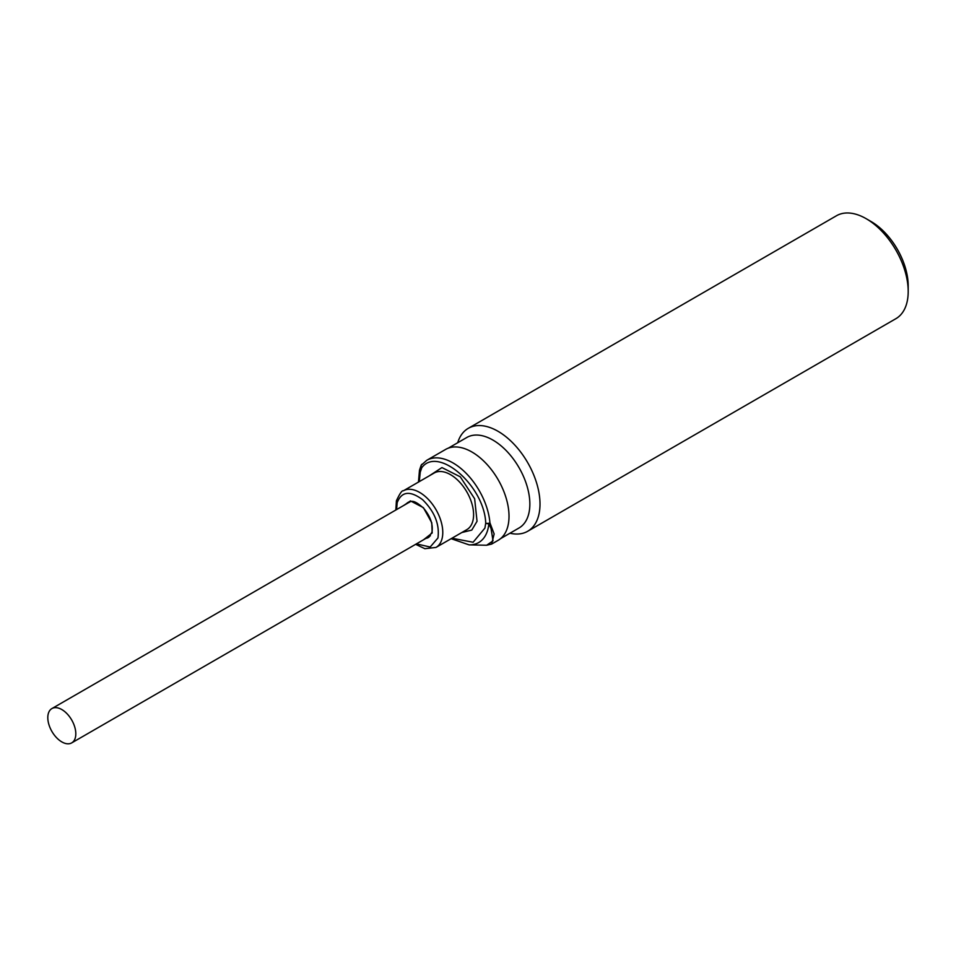 <?xml version="1.0" encoding="UTF-8"?>
<svg xmlns="http://www.w3.org/2000/svg" width="956" height="956" viewBox="0 0 956 956"><rect width="100%" height="100%" fill="white"/><g stroke="black" fill="none" stroke-linecap="round" stroke-linejoin="round"><path stroke-width="1.43" d="M416.398 543.88L430.176 547.023L437.956 537.977C439.748 524.426 434.645 511.675 422.648 499.725C410.016 490.356 401.532 491.348 397.182 502.701L396.597 509.572M429.113 475.933L441.947 467.58L460.266 476.817L474.642 498.757L477.044 521.283L471.786 530.078L461.796 532.54M451.961 538.216L473.124 542.255L484.907 528.082L485.732 523.075C484.31 485.744 437.872 445.556 421.763 467.723L420.258 472.156L419.278 481.609M75.811 733.826A19.813 11.436 -120 0 0 67.171 713.881A19.813 11.436 -120 0 0 51.899 708.575A19.813 11.436 -120 0 0 47.8 717.645A19.813 11.436 -120 0 0 56.452 737.578A19.813 11.436 -120 0 0 71.712 742.884A19.813 11.436 -120 0 0 75.811 733.826M410.686 501.53A19.813 11.436 -120 0 0 410.136 501.769L408.702 502.641M409.156 501.781L407.662 502.713L408.582 502.653M491.683 544.048L498.148 540.319A52.496 30.305 -120 0 0 506.19 498.255A52.496 30.305 -120 0 0 471.906 451.997A52.496 30.305 -120 0 0 445.651 449.404L426.746 460.314A52.496 30.305 -120 0 1 452.989 462.919A52.496 30.305 -120 0 1 489.926 522.824L494.144 533.962L491.623 544.084L486.64 545.243L493.021 540.857L491.073 528.584L488.839 523.685L489.926 522.824A2.976 1.542 -4.7 0 1 485.732 523.075A2.976 1.876 -174.8 0 0 488.839 523.685A49.808 28.752 -120 0 1 487.966 528.979A49.808 28.752 -120 0 1 469.097 544.872L486.64 545.243M500.574 538.634L519.036 527.975A52.245 30.162 -120 0 0 527.043 486.114A52.245 30.162 -120 0 0 492.914 440.071A52.245 30.162 -120 0 0 466.791 437.49L448.328 448.149M509.954 533.221A59.427 34.308 -120 0 0 527.7 531.261A59.427 34.308 -120 0 0 536.806 483.64A59.427 34.308 -120 0 0 497.992 431.276A59.427 34.308 -120 0 0 468.273 428.336A59.427 34.308 -120 0 0 457.709 442.724M527.7 531.261L895.892 318.683A59.427 34.308 -120 0 0 908.2 291.484A59.427 34.308 -120 0 0 866.184 218.697L866.184 218.697A59.427 34.308 -120 0 0 836.464 215.757L468.273 428.336M908.2 291.484L908.2 285.82A52.496 30.305 -120 0 0 871.083 221.529L866.184 218.697L871.083 221.529M421.214 465.178L422.122 464.162A2.976 2.378 40.9 0 0 421.62 464.568A2.976 2.378 40.9 0 0 421.763 467.723A2.976 2.235 -155.9 0 1 421.154 465.297A2.976 2.235 -155.9 0 1 421.214 465.178M427.344 537.559A20.303 11.723 -120 0 0 429.077 537.081M71.712 742.884L429.579 536.28A19.813 11.436 -120 0 0 430.415 535.707M423.568 539.746L432.184 532.982L431.765 522.753L423.389 507.66L410.471 500.908L403.755 505.437M406.133 504.063A20.303 11.723 60 0 1 408.116 502.354C411.367 501.936 412.311 498.255 423.592 508.174C430.499 516.527 433.271 524.569 431.921 532.337L428.419 537.511A20.303 11.723 60 0 1 425.946 538.371M415.633 544.322L424.858 548.696L436.008 547.43A32.683 18.869 -120 0 0 442.09 538.527A32.683 18.869 -120 0 0 419.672 492.436A32.683 18.869 -120 0 0 403.324 490.822C402.118 490.165 399.811 493.487 396.405 500.777L395.832 510.014M436.008 547.43L466.827 529.636A32.683 18.869 -120 0 0 472.909 520.733A32.683 18.869 -120 0 0 450.479 474.642A32.683 18.869 -120 0 0 434.144 473.029L403.324 490.822M426.746 460.314L421.154 465.297L419.481 470.233L418.465 482.075M451.148 538.694L469.097 544.872M51.899 708.575L409.347 502.211"/></g></svg>

